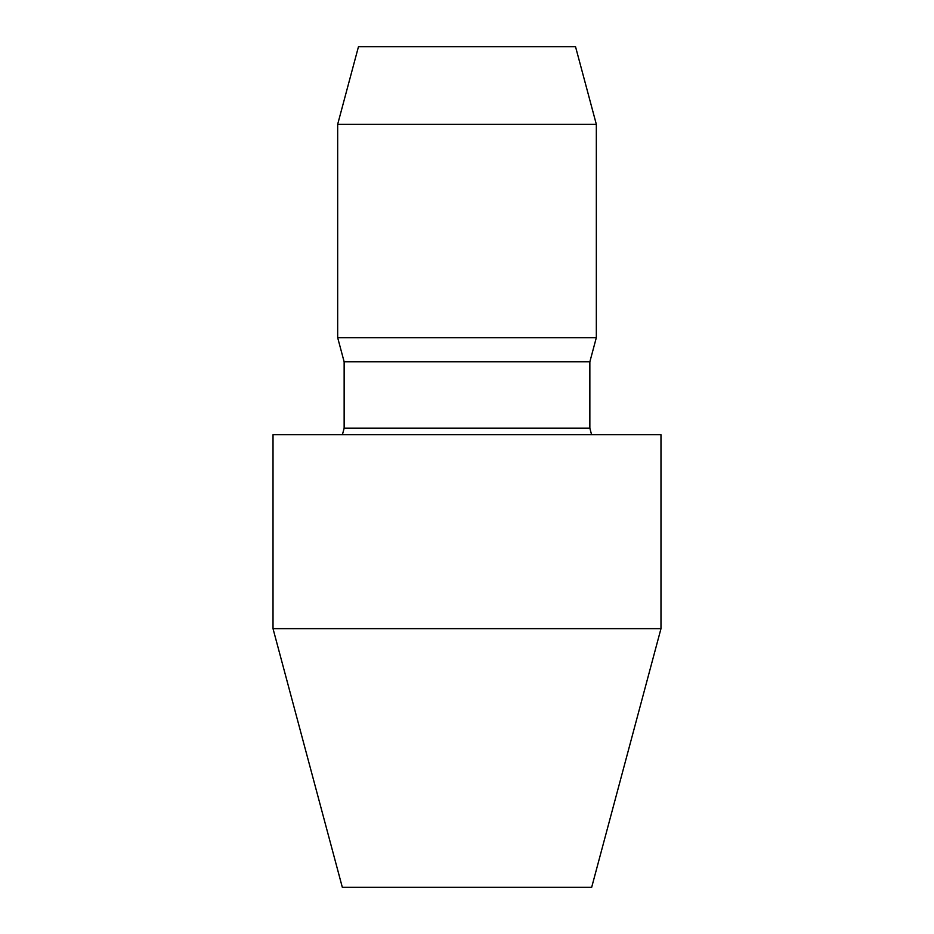 <?xml version="1.0" encoding="UTF-8"?>
<svg xmlns="http://www.w3.org/2000/svg" width="934" height="934" viewBox="0 0 934 934"><rect width="100%" height="100%" fill="white"/><g stroke="black" fill="none" stroke-linecap="round" stroke-linejoin="round"><path stroke-width="1.4" d="M337.676 124.292L358.469 46.7L575.531 46.7L596.324 124.292L596.324 337.676L337.676 337.676L337.676 124.292L596.324 124.292M596.324 337.676L589.856 361.808L344.144 361.808L337.676 337.676M344.144 361.808L344.144 428.204L342.416 434.672M273.02 434.672L660.98 434.672L660.98 628.652L273.02 628.652L273.02 434.672M660.98 628.652L591.677 887.3L342.323 887.3L273.02 628.652M344.144 428.204L589.856 428.204L591.584 434.672M589.856 361.808L589.856 428.204"/></g></svg>
